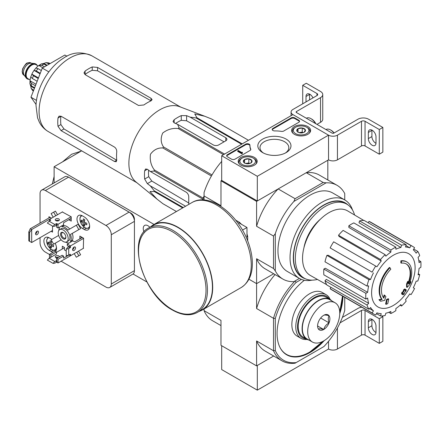 <?xml version="1.0" encoding="UTF-8"?>
<svg xmlns="http://www.w3.org/2000/svg" width="443" height="443" viewBox="0 0 443 443"><rect width="100%" height="100%" fill="white"/><g stroke="black" fill="none" stroke-linecap="round" stroke-linejoin="round"><path stroke-width="0.66" d="M257.311 176.292L221.694 155.731L292.923 114.61L328.54 135.17L257.311 176.292L257.311 200.972L221.694 180.406L221.694 155.731M307.83 126.565A9.491 5.482 180 0 1 310.609 130.508A9.491 5.482 180 0 1 301.118 135.923A9.491 5.482 180 0 1 291.621 130.508A9.491 5.482 180 0 1 297.43 125.391A9.491 5.482 180 0 1 307.83 126.565M254.404 157.409A9.491 5.482 180 0 1 257.184 161.352A9.491 5.482 180 0 1 247.692 166.767A9.491 5.482 180 0 1 238.201 161.352A9.491 5.482 180 0 1 244.004 156.235A9.491 5.482 180 0 1 254.404 157.409M286.117 139.096A16.568 9.563 180 0 1 286.117 152.625A16.568 9.563 180 0 1 262.688 152.625A16.568 9.563 180 0 1 262.688 139.096A16.568 9.563 180 0 1 286.117 139.096M235.05 159.126A2.52 1.456 180 0 1 231.49 159.126L227.392 156.761A2.52 1.456 180 0 1 226.655 155.731A2.52 1.456 180 0 1 227.392 154.701L245.638 144.169A2.52 1.456 180 0 1 248.379 143.853A2.52 1.456 180 0 1 249.935 145.199A2.52 1.456 180 0 1 249.935 145.221A25.185 14.541 180 0 0 249.935 145.448A25.185 14.541 180 0 0 250.721 149.064A2.52 1.456 180 0 1 250.804 149.429A2.52 1.456 180 0 1 250.062 150.454L235.05 159.126M283.786 130.99A2.52 1.456 180 0 1 281.377 131.366A25.185 14.541 180 0 0 274.721 130.912A2.52 1.456 180 0 1 272.163 129.461A2.52 1.456 180 0 1 272.899 128.431L291.145 117.899A2.52 1.456 180 0 1 294.706 117.899L298.803 120.263A2.52 1.456 180 0 1 299.54 121.288A2.52 1.456 180 0 1 298.803 122.318L283.786 130.99M361.482 121.288A2.52 1.456 0 0 1 365.049 121.288L379.291 129.517L382.852 127.457L368.609 119.233A7.553 4.364 0 0 0 357.922 119.233L333.884 133.11A1.257 0.725 0 0 1 332.1 133.11L296.483 112.55A1.257 0.725 0 0 1 296.118 112.035A1.257 0.725 0 0 1 296.483 111.525L320.527 97.643A7.553 4.364 0 0 0 322.742 94.558A7.553 4.364 0 0 0 320.527 91.474L306.279 83.251L302.719 85.305L316.966 93.528L316.966 95.588L292.923 109.465A6.296 3.633 0 0 0 291.079 112.035A6.296 3.633 0 0 0 292.923 114.61L328.54 135.17L328.54 159.845L328.54 135.17A6.296 3.633 0 0 0 337.444 135.17L361.482 121.288L361.482 145.963L337.444 159.845A6.296 3.633 0 0 1 328.54 159.845L257.311 200.972M263.502 153.068A14.414 8.323 180 0 1 259.991 147.624A14.414 8.323 180 0 1 268.89 139.933A14.414 8.323 180 0 1 284.594 141.738A14.414 8.323 180 0 1 288.814 147.624A14.414 8.323 180 0 1 285.303 153.068M226.711 156.041A2.52 1.456 180 0 1 227.392 155.321L245.638 144.789A2.52 1.456 180 0 1 248.318 144.457A2.52 1.456 180 0 1 249.935 145.741M250.744 149.734A2.52 1.456 180 0 0 250.721 149.684A25.185 14.541 180 0 1 249.935 146.068L249.935 145.448M242.349 152.852L242.349 153.472L241.817 153.776L242.437 152.287L241.656 152.453L238.256 150.487L237.719 150.797L241.817 153.162M242.437 152.287L242.349 152.957M241.817 153.776L237.719 151.412L237.719 150.797M272.218 129.766A2.52 1.456 180 0 1 272.899 129.046L291.145 118.514A2.52 1.456 180 0 1 294.706 118.514L298.803 120.878A2.52 1.456 180 0 1 299.479 121.598M243.478 161.933A4.364 2.52 180 0 1 244.608 159.502A4.364 2.52 180 0 1 248.822 158.849A4.364 2.52 180 0 1 251.906 160.632L250.777 163.063A4.364 2.52 180 0 1 246.563 163.716A4.364 2.52 180 0 1 244.608 163.063A4.364 2.52 180 0 1 243.478 161.933L244.608 159.502L248.822 158.849L251.906 160.632A4.364 2.52 180 0 1 250.777 163.063M253.928 158.505L253.213 158.096A7.808 4.508 180 0 1 253.213 164.469A7.808 4.508 180 0 1 242.171 164.469A7.808 4.508 180 0 1 242.171 158.096A7.808 4.508 180 0 1 253.213 158.096L253.928 158.505A8.816 5.089 180 0 1 256.508 162.105A8.816 5.089 180 0 1 255.716 164.215M239.669 164.215A8.816 5.089 180 0 1 238.877 162.105A8.816 5.089 180 0 1 241.457 158.505L242.171 158.096M245.732 163.533A3.777 2.182 180 0 1 246.712 163.29L245.533 163.473M249.758 163.5L248.822 162.963L246.712 163.29A3.777 2.182 180 0 1 249.653 163.533M248.822 162.963L248.822 158.849M244.608 163.024L244.608 159.502M296.904 131.089A4.364 2.52 180 0 1 298.034 128.658A4.364 2.52 180 0 1 302.242 128.005A4.364 2.52 180 0 1 305.332 129.788L304.203 132.219A4.364 2.52 180 0 1 299.989 132.872A4.364 2.52 180 0 1 298.034 132.219A4.364 2.52 180 0 1 296.904 131.089L298.034 128.658L302.242 128.005L305.332 129.788A4.364 2.52 180 0 1 304.203 132.219M307.348 127.662L306.639 127.252A7.808 4.508 180 0 1 306.639 133.625A7.808 4.508 180 0 1 295.597 133.625A7.808 4.508 180 0 1 295.597 127.252A7.808 4.508 180 0 1 306.639 127.252L307.348 127.662A8.816 5.089 180 0 1 309.928 131.261A8.816 5.089 180 0 1 309.136 133.371M293.094 133.371A8.816 5.089 180 0 1 292.302 131.261A8.816 5.089 180 0 1 294.883 127.662L295.597 127.252M299.152 132.69A3.777 2.182 180 0 1 300.138 132.446L298.959 132.629M303.178 132.656L302.242 132.119L300.138 132.446A3.777 2.182 180 0 1 303.078 132.69M302.242 132.119L302.242 128.005M298.034 132.18L298.034 128.658M365.049 121.288L365.049 145.963A2.52 1.456 0 0 0 361.482 145.963M368.343 132.446L368.343 138.615A5.416 3.129 60 0 0 370.702 144.064A5.416 3.129 60 0 0 374.878 145.514A5.416 3.129 60 0 0 375.996 143.034L375.996 136.865A5.416 3.129 60 0 0 373.637 131.416A5.416 3.129 60 0 0 369.462 129.965A5.416 3.129 60 0 0 368.343 132.446L371.904 130.392A5.416 3.129 60 0 1 371.91 130.098M365.049 145.963L379.291 154.192L382.852 152.132L382.852 127.457M379.291 129.517L379.291 154.192M375.991 143.327A5.416 3.129 60 0 1 371.904 136.56L371.904 130.392M316.966 124.372L320.527 122.318A7.553 4.364 0 0 0 322.742 119.233L322.742 94.558M309.574 99.852L309.574 94.403A5.416 3.129 60 0 1 309.585 94.11M302.719 85.305L302.719 103.812M309.574 94.403L306.013 96.463L306.013 101.912M306.013 96.463A5.416 3.129 60 0 1 307.132 93.982A5.416 3.129 60 0 1 312.957 97.903M316.966 95.588A2.52 1.456 0 0 0 317.703 94.558A2.52 1.456 0 0 0 316.966 93.528M315.842 123.724A7.808 4.508 -120 0 0 311.623 119.029L310.908 118.619A8.816 5.089 -120 0 0 306.501 118.181L306.368 118.259M315.449 123.497A8.816 5.089 -120 0 0 310.908 118.619M334.122 132.978A7.808 4.508 -120 0 0 331.209 130.336L330.5 129.926A8.816 5.089 -120 0 0 326.092 129.489L325.959 129.566M333.922 133.088A8.816 5.089 -120 0 0 330.5 129.926M221.694 345.734L221.694 369.584L257.311 390.15L328.54 349.023A6.296 3.633 0 0 0 337.444 349.023L361.482 335.141A2.52 1.456 0 0 1 365.049 335.141L379.291 343.369L382.852 341.309L382.852 316.634L381.689 315.964M204.062 308.981L204.062 310.654L220.979 320.422L220.979 345.318L256.597 365.885L273.68 356.017L257.311 365.475L257.311 390.15M328.54 341.298L328.54 349.023L328.54 341.298M340.069 322.831L361.482 310.465L361.482 335.141M379.291 343.369L379.291 318.694L365.049 310.465A2.52 1.456 0 0 0 361.482 310.465M368.343 321.624L368.343 327.792A5.416 3.129 60 0 0 370.702 333.241A5.416 3.129 60 0 0 374.878 334.692A5.416 3.129 60 0 0 375.996 332.211L375.996 326.042A5.416 3.129 60 0 0 373.637 320.594A5.416 3.129 60 0 0 369.462 319.143A5.416 3.129 60 0 0 368.343 321.624L371.904 319.569A5.416 3.129 60 0 1 371.91 319.276M379.291 318.694L382.852 316.634M375.991 332.505A5.416 3.129 60 0 1 371.904 325.738L371.904 319.569M361.831 307.215A7.553 4.364 0 0 0 357.922 308.411L342.406 317.371M156.999 199.101L136.001 181.995A43.696 25.229 -60 0 1 129.063 167.044A43.696 25.229 -60 0 1 145.166 122.495A43.696 25.229 -60 0 1 179.509 106.641L204.821 116.271L194.737 113.929L196.952 117.744A48.857 28.208 -60 0 0 196.122 117.965L190.075 117.118L186.614 115.656L181.27 115.606A47.019 27.15 120 0 0 174.149 119.721L173.041 121.443L174.149 122.849L177.604 124.317L179.072 127.811A48.857 28.208 -60 0 0 178.241 128.548C172.687 127.9 167.52 129.384 162.736 133.005C160.46 138.083 160.709 142.718 163.473 146.915A48.857 28.208 -60 0 0 162.869 147.968C157.907 147.663 153.776 149.751 150.476 154.225C149.684 160.161 150.969 165.4 154.341 169.94A48.857 28.208 -60 0 0 154.12 171.031L150.36 171.507L147.364 169.243L145.586 168.988L144.651 170.81A47.019 27.15 120 0 0 144.651 179.033L147.364 183.635L150.36 185.899L154.12 190.717A48.857 28.208 -60 0 0 154.341 191.548L149.928 191.526L156.999 199.101L162.869 203.68A48.857 28.208 -60 0 0 163.168 203.858L176.436 211.516M211.721 119.062A48.857 28.208 -60 0 1 212.025 119.233L248.468 140.276L211.721 119.062L204.821 116.271M188.751 204.411L188.751 196.753A3.777 2.182 -120 0 0 186.077 192.129L150.36 171.507M150.36 185.899L185.584 206.239M188.751 202.983L151.811 181.065L148.721 176.685A41.299 23.844 120 0 1 148.582 170.167M202.994 199.931L202.994 199.25A48.857 28.208 -60 0 1 203.215 198.159L204.062 195.978M241.618 144.23L196.122 117.965M242.221 143.881L196.952 117.744M224.562 154.075L179.072 127.811M223.51 154.685L178.241 128.548M176.441 211.516L162.869 203.68M182.682 207.911L154.341 191.548M183.291 207.562L154.12 190.717M202.994 199.25L154.12 171.031M203.215 198.159L154.341 169.94M211.411 175.998L162.869 147.968M212.02 174.946L163.473 146.915M177.604 124.317L213.321 144.939A3.777 2.182 0 0 0 218.665 144.939L225.792 140.824A3.777 2.182 0 0 0 226.894 139.285A3.777 2.182 0 0 0 225.792 137.74L190.075 117.118M175.555 123.447A41.299 23.844 120 0 1 181.27 120.308L186.614 120.795L224.058 141.821M401.347 263.142L400.815 262.832A88.14 64.684 -100.2 0 0 400.915 260.8L401.452 261.11A22.665 13.085 -60 0 1 407.051 262.073A22.665 13.085 -60 0 1 409.249 283.802A86.811 58.061 -9.5 0 0 410.988 281.781A84.563 68.1 103.8 0 1 409.858 284.406A86.429 57.806 170.5 0 1 407.1 287.402A87.177 40.828 -128 0 0 407.1 284.245A86.274 69.473 -76.2 0 0 408.219 281.67A86.85 40.673 52 0 1 408.296 284.096A20.649 11.922 -60 0 0 406.403 264.028A20.649 11.922 -60 0 0 401.347 263.142A88.14 64.684 -100.2 0 0 401.452 261.11M400.915 260.8A22.665 13.085 -60 0 1 406.513 261.763L407.051 262.073M406.131 263.878A20.649 11.922 -60 0 1 408.258 282.556M407.1 287.402L406.569 287.092A87.177 40.828 -128 0 0 406.569 283.935A86.274 69.473 -76.2 0 0 407.682 281.366L408.219 281.67M406.569 283.935L407.1 284.245M409.897 282.136A86.811 58.061 -9.5 0 0 410.451 281.477L410.988 281.781M380.698 301.24L380.166 300.93A84.563 11.396 -144.5 0 0 378.937 299.673A86.811 40.656 8 0 0 381.65 299.119A22.665 13.085 -60 0 1 389.447 267.422L389.984 267.733A88.14 31.547 45.7 0 1 390.809 269.228A20.649 11.922 -60 0 0 383.86 298.2A86.85 58.088 -110.5 0 0 384.668 295.271A86.274 11.629 35.5 0 1 385.87 296.505A87.177 58.304 69.5 0 1 384.701 300.337A86.429 40.479 -172 0 1 380.698 301.24A84.563 11.396 -144.5 0 0 379.468 299.977A86.811 40.656 8 0 0 382.182 299.429A22.665 13.085 -60 0 1 389.984 267.733M381.65 299.119L382.182 299.429M378.937 299.673L379.468 299.977M383.411 297.613A86.85 58.088 -110.5 0 0 384.131 294.96L384.668 295.271M386.135 304.341L385.598 304.031A87.205 50.347 -120 0 0 386.567 299.451L387.099 299.756A86.795 50.109 0 0 0 388.721 299.047A87.476 50.508 60 0 1 387.758 303.632A85.444 49.328 180 0 1 386.135 304.341A87.205 50.347 -120 0 0 387.099 299.756M386.567 299.451A86.795 50.109 0 0 0 388.19 298.743L388.721 299.047M402.1 294.23L401.563 293.919A87.714 50.64 -120 0 0 401.873 292.452A86.391 49.876 0 0 0 403.213 291.477A87.476 50.508 -120 0 0 403.501 289.899L404.038 290.209A86.795 50.109 0 0 0 405.267 289.273A87.205 50.347 60 0 1 404.974 290.852A86.391 49.876 0 0 0 406.242 289.833A86.861 50.148 60 0 1 405.932 291.3A85.959 49.627 180 0 1 404.664 292.319A87.205 50.347 60 0 1 404.298 293.853A85.444 49.328 180 0 1 403.075 294.789A87.476 50.508 -120 0 0 403.44 293.255A85.959 49.627 180 0 1 402.1 294.23A87.714 50.64 -120 0 0 402.405 292.762A86.391 49.876 0 0 0 403.745 291.787A87.476 50.508 -120 0 0 404.038 290.209M403.501 289.899A86.795 50.109 0 0 0 404.73 288.963L405.267 289.273M403.213 291.477L403.745 291.787M401.873 292.452L402.405 292.762M402.709 293.792A87.476 50.508 -120 0 1 402.537 294.484L403.075 294.789M405.14 289.988A86.391 49.876 0 0 0 405.705 289.528L406.242 289.833M303.92 247.82A31.353 18.102 -60 0 1 320.477 219.147M221.694 180.406L220.979 180.816L256.597 201.382L278.16 188.928A54.146 31.259 120 0 0 256.597 226.284L256.597 201.382M275.297 270.894L273.514 268.497L256.597 258.729L256.597 283.631L273.68 273.768L256.597 283.631L248.944 279.212L256.597 283.631L256.597 308.533L273.514 318.301L273.514 350.751L275.297 350.551L275.297 318.5L273.514 318.301A54.146 31.259 -60 0 1 295.077 280.951L293.892 281.632A54.146 31.259 120 0 1 282.95 279.118A54.146 31.259 120 0 1 275.297 270.894L275.297 233.655A54.146 31.259 120 0 1 293.892 201.438L295.077 198.697L278.16 188.928M295.077 198.697L323.18 182.472L306.263 172.709L327.826 160.255L327.826 179.985M221.694 161.413A54.146 31.259 120 0 0 204.062 192.528L204.062 195.956L220.979 205.718L220.979 180.816M240.604 223.494A12.249 7.071 60 0 1 241.601 224.391M246.978 233.705A12.249 7.071 60 0 1 247.26 235.017M273.514 268.497L273.514 236.053L256.597 226.284M204.062 199.992L204.062 195.956M312.082 280.137A45.33 26.17 -60 0 1 299.429 278.453L287.352 271.481A45.33 26.17 -60 0 1 287.352 219.141A45.33 26.17 -60 0 1 332.687 192.965L344.759 199.937A45.33 26.17 -60 0 1 352.545 210.054M293.892 281.632L299.413 278.448L295.077 280.951L296.14 282.39L301.345 279.389M344.743 199.931L344.743 193.558A54.146 31.259 120 0 0 337.095 185.335A54.146 31.259 120 0 0 326.148 182.821L293.892 201.438M323.18 182.472L326.148 182.821M337.095 185.335L319.287 175.051A54.146 31.259 120 0 0 306.263 172.709M273.514 236.053L275.297 233.655M256.597 258.729A54.146 31.259 120 0 0 265.141 268.835L282.95 279.118M299.429 278.453A45.33 26.17 -60 0 1 299.429 226.113A45.33 26.17 -60 0 1 344.759 199.937M317.393 279.428A42.689 24.647 -60 0 1 304.169 278.138A42.689 24.647 -60 0 1 304.169 228.848A42.689 24.647 -60 0 1 346.858 204.201A42.689 24.647 -60 0 1 354.583 215.01M304.169 278.138L302.386 277.108A42.689 24.647 -60 0 1 302.386 227.818A42.689 24.647 -60 0 1 345.075 203.176L346.858 204.201M305.277 278.713A43.015 24.836 -60 0 1 302.226 227.724A43.015 24.836 -60 0 1 347.91 204.871M393.362 305.454A30.755 17.759 -60 0 1 371.611 292.901A30.755 17.759 -60 0 1 393.362 255.229A30.755 17.759 -60 0 1 415.108 267.782A30.755 17.759 -60 0 1 393.362 305.454M390.87 250.04L390.87 252.106L348.84 227.436L348.84 225.775L390.87 250.04A39.034 22.538 120 0 1 395.854 247.161L395.854 249.226A36.514 21.081 -60 0 1 400.893 247.476L359.002 222.757L359.55 220.907L401.579 245.173L400.893 247.476M385.144 254.659A39.034 22.538 120 0 0 380.537 259.52L338.513 235.255A39.034 22.538 120 0 1 343.12 230.393L385.144 254.659L385.831 256.17A36.514 21.081 -60 0 1 390.87 252.106M380.537 259.52L381.224 261.032L339.061 236.473L338.513 235.255M375.686 266.066A39.034 22.538 120 0 0 372.159 272.174L330.135 247.908A39.034 22.538 120 0 1 333.657 241.8L376.949 266.797A36.514 21.081 -60 0 1 381.224 261.032M372.159 272.174L331.148 248.495M370.57 279.483L368.919 279.649L326.89 255.384L328.219 255.251L370.57 279.483A36.514 21.081 -60 0 1 373.427 272.905M368.919 279.649A39.034 22.538 120 0 0 367.009 286.067L368.665 285.907A36.514 21.081 -60 0 0 367.662 292.302L365.874 293.332A39.034 22.538 120 0 0 365.874 299.091L367.662 298.061A36.514 21.081 -60 0 0 368.665 303.3L367.009 305.044A39.034 22.538 120 0 0 368.919 309.258L370.57 307.514A36.514 21.081 -60 0 0 373.427 310.803L372.159 312.991A39.034 22.538 120 0 0 373.842 314.148A39.034 22.538 120 0 0 375.686 315.028L376.949 312.836A36.514 21.081 -60 0 0 381.224 313.666L380.537 315.97A39.034 22.538 120 0 0 385.144 315.516L385.831 313.212A36.514 21.081 -60 0 0 390.87 311.457L390.87 313.522A39.034 22.538 120 0 0 395.854 310.643L395.854 308.577A36.514 21.081 -60 0 0 400.893 304.513L401.579 306.024A39.034 22.538 120 0 0 406.181 301.162L405.5 299.651A36.514 21.081 -60 0 0 409.769 293.886L411.038 294.617A39.034 22.538 120 0 0 414.559 288.509L413.297 287.778A36.514 21.081 -60 0 0 416.149 281.2L417.804 281.039A39.034 22.538 120 0 0 419.709 274.616L418.059 274.782A36.514 21.081 -60 0 0 419.061 268.38L420.85 267.351A39.034 22.538 120 0 0 420.85 261.591L419.061 262.627A36.514 21.081 -60 0 0 418.059 257.383L419.709 255.639A39.034 22.538 120 0 0 417.804 251.425L416.149 253.169A36.514 21.081 -60 0 0 413.297 249.885L414.559 247.692A39.034 22.538 120 0 0 412.876 246.535A39.034 22.538 120 0 0 411.038 245.655L409.769 247.847L405.926 245.577M359.55 220.907A39.034 22.538 120 0 1 364.157 220.448L406.181 244.713L405.5 247.017A36.514 21.081 -60 0 1 409.769 247.847M406.181 244.713A39.034 22.538 120 0 0 401.579 245.173M326.696 284.672L310.371 275.463A37.273 21.519 -60 0 1 310.261 232.365A37.273 21.519 -60 0 1 347.639 210.907L363.775 220.442M369.534 308.61L373.427 310.803M367.009 305.044L324.985 280.779L326.314 279.378L368.665 303.3M365.874 293.332L323.844 269.073L325.284 268.242L367.662 292.302M323.844 269.073A39.034 22.538 120 0 0 323.844 274.826L365.874 299.091M326.89 255.384A39.034 22.538 120 0 0 324.985 261.802L367.009 286.067M348.84 225.775A39.034 22.538 120 0 1 353.83 222.895L395.854 247.161M412.876 246.535L370.852 222.27A39.034 22.538 120 0 0 369.008 221.395L411.038 245.655M369.008 221.395L368.205 222.785M413.756 249.088L417.804 251.425M418.773 260.395L420.85 261.591M418.275 273.785L419.709 274.616M400.14 305.199L401.579 306.024M388.793 312.326L390.87 313.522M376.489 313.633L380.537 315.97M330.938 287.335L330.135 288.725L372.159 312.991M330.135 288.725A39.034 22.538 120 0 0 331.818 289.883L373.842 314.148M324.985 280.779A39.034 22.538 120 0 0 326.89 284.999L368.919 309.258M66.954 56.217L64.894 55.026L42.279 68.084L30.966 97.233L36.06 104.476M30.966 97.233L36.487 100.423M42.279 68.084L48.835 71.871M138.532 105.473L85.106 74.629L83.998 72.912L85.106 71.046A43.696 25.229 120 0 1 92.233 66.932L97.571 67.43L150.997 98.274L152.104 99.642L150.997 100.86A43.696 25.229 -60 0 0 143.875 104.974L138.532 105.473M85.106 71.046L85.106 74.402A39.615 22.87 120 0 1 92.233 70.287L97.571 70.797L150.997 100.794L150.997 98.274M57.978 118.037L60.885 116.359A39.615 22.87 120 0 0 60.885 124.583L63.991 128.957L116.686 160.222L114.504 161.485L116.238 161.756L116.742 160.189A43.696 25.229 -60 0 1 116.742 151.966C116.819 149.878 116.072 148.255 114.504 147.087L61.079 116.243L59.041 116.144L57.978 118.037A43.696 25.229 120 0 0 57.978 126.261L61.079 130.641L63.991 128.957M114.504 161.485L61.079 130.641M247.692 240.931L247.692 236.545L246.978 236.955L246.978 227.497L238.788 222.768L239.502 222.353L235.704 220.16M242.465 230.1L246.978 227.497M247.692 236.545A18.634 10.759 -120 0 0 246.978 234.186M241.186 224.152A18.634 10.759 -120 0 0 239.502 222.353M197.356 312.415L202.34 309.541A48.73 28.136 -120 0 0 202.34 253.269A48.73 28.136 -120 0 0 153.61 225.133L148.621 228.012C126.177 238.683 143.117 294.8 172.488 310.056C181.995 315.422 190.285 316.208 197.356 312.415A48.73 28.136 -120 0 0 197.356 256.148A48.73 28.136 -120 0 0 148.621 228.012M199.3 311.296A49.107 28.352 -120 0 0 202.529 309.867A49.107 28.352 -120 0 0 202.529 253.158A49.107 28.352 -120 0 0 153.422 224.806A49.107 28.352 -120 0 0 150.57 226.888M35.783 64.019A8.561 4.945 120 0 0 35.606 63.908A8.561 4.945 120 0 0 34.36 63.521L30.894 63.205A7.049 4.07 120 0 0 25.904 66.079A7.049 4.07 120 0 0 23.407 72.508A7.049 4.07 120 0 0 24.077 75.005L26.087 77.852A8.561 4.945 120 0 0 27.045 78.738A8.561 4.945 120 0 0 27.228 78.837M34.36 63.521A8.561 4.945 120 0 0 28.302 67.015A8.561 4.945 120 0 0 25.273 74.817A8.561 4.945 120 0 0 26.087 77.852M37.162 65.387A8.561 4.945 120 0 0 35.966 64.113A8.561 4.945 120 0 0 29.365 66.406A8.561 4.945 120 0 0 25.628 75.028A8.561 4.945 120 0 0 27.4 78.943A8.561 4.945 120 0 0 29.1 79.341M33.629 90.378L31.137 88.351L30.805 86.213L34.432 88.307M30.345 85.012A14.104 8.14 120 0 0 30.805 86.213M29.925 83.998L31.375 85.892A16.369 9.453 -60 0 1 31.375 83.428L30.013 80.781L36.01 84.242M29.914 83.998L30.013 80.781A14.104 8.14 120 0 1 30.766 77.032M37.168 81.252L32.389 78.494L30.777 76.96L31.874 74.147L38.452 77.94M38.236 78.5L33.458 75.736L31.874 74.147A14.104 8.14 120 0 1 34.045 70.387L35.933 68.028L38.065 68.659L41.326 70.537M40.042 73.848L34.045 70.387L36.215 70.958A16.369 9.453 -60 0 1 38.065 68.659M46.593 65.597L43.973 64.08L41.598 63.77L38.862 65.459A14.104 8.14 120 0 0 35.988 67.984M42.844 67.757L38.862 65.459L41.836 65.315A16.369 9.453 -60 0 1 43.973 64.08M49.35 64.002L45.978 62.646L43.962 63.432A14.104 8.14 120 0 0 42.694 63.631M50.137 63.548L48.719 62.889L45.972 62.635M35.418 85.759L31.375 83.428M34.637 87.775L31.375 85.892M40.258 73.294L36.215 70.958M44.455 66.827L41.836 65.315M43.962 63.432L47.152 65.271M344.743 297.347L344.743 310.454A52.889 30.534 -60 0 1 323.899 346.559L296.14 362.59A52.889 30.534 -60 0 1 275.297 350.551M324.21 340.617A46.593 26.901 -60 0 1 310.022 352.517A46.593 26.901 -60 0 1 286.726 354.826A46.593 26.901 -60 0 1 278.608 321.136A46.593 26.901 -60 0 1 304.363 280.269M342.954 296.317A46.593 26.901 -60 0 1 339.753 313.694M275.297 318.5A52.889 30.534 -60 0 1 296.14 282.39M296.14 362.59L295.077 363.199A54.146 31.259 -60 0 1 282.058 360.857A54.146 31.259 -60 0 1 273.514 350.751L256.597 340.983L256.597 365.885M256.597 308.533A54.146 31.259 -60 0 1 275.064 274.566M282.058 360.857L265.141 351.089A54.146 31.259 -60 0 1 256.597 340.983M204.062 310.654A54.146 31.259 120 0 0 212.607 320.76L220.979 325.594M309.574 352.157A46.593 26.901 -60 0 1 309.485 352.207A46.593 26.901 -60 0 1 286.46 354.666M307.154 339.421A25.185 14.541 -60 0 1 300.991 338.341L297.07 336.082A25.185 14.541 -60 0 1 297.07 306.999A25.185 14.541 -60 0 1 322.255 292.463L326.175 294.722A25.185 14.541 -60 0 1 330.19 299.518M300.991 338.341A25.185 14.541 -60 0 1 300.991 309.264A25.185 14.541 -60 0 1 326.175 294.722M306.168 338.862A23.928 13.811 -60 0 1 302.508 310.139A23.928 13.811 -60 0 1 329.21 298.947M56.255 220.813L56.438 220.348M71.218 218.349L63.559 222.768L63.559 224.822L58.039 228.012L58.039 224.308L71.129 216.754M56.615 225.254L56.615 227.187L58.039 228.012M49.489 221.018L49.489 219.374L50.557 219.994A0.504 0.293 180 0 1 50.557 220.404L49.134 221.223L54.832 224.518L56.261 223.693A0.504 0.293 180 0 1 56.97 223.693L58.039 224.308M50.917 255.151L50.917 257.211L56.438 254.022L56.438 251.967L50.917 255.151L49.489 254.332L55.01 251.142L56.438 251.967M49.489 258.031L49.489 254.332M50.557 257.006L50.557 257.416A0.504 0.293 180 0 0 50.557 257.006L50.917 257.211M50.557 257.416L49.134 258.236L47.357 260.091L53.055 263.38L54.832 263.175L56.261 262.35A0.504 0.293 180 0 1 56.97 262.35L58.039 262.97L58.039 259.266L63.559 256.082L63.559 258.136L69.08 254.946L70.503 255.772L70.503 254.537L70.149 254.332A0.504 0.293 -60 0 1 70.503 254.537M49.134 258.236L54.832 261.531L56.261 260.705A0.504 0.293 180 0 1 56.97 260.705L56.615 260.501L56.615 258.446L58.039 259.266M56.615 258.446L62.136 255.257L63.559 256.082M83.594 238.345L70.503 245.898L70.503 247.133A0.504 0.293 -60 0 1 70.149 247.753L68.726 248.573L66.228 249.193L67.297 247.753L68.726 246.928A0.504 0.293 120 0 0 69.08 246.314L70.503 247.133M70.503 245.898L67.297 244.049L72.818 240.865L74.601 241.889L82.26 237.47M68.975 246.662L67.297 245.693L67.297 244.049M73.134 249.271L72.641 249.193M83.328 248.368L83.594 238.24L79.856 236.08L79.856 238.55L81.988 237.315M66.228 250.937L64.451 249.913L64.451 247.443L62.313 246.208L62.313 248.983M69.08 219.578L69.08 219.889L71.218 218.654M69.08 219.889L71.218 221.123L71.218 216.804L62.313 211.97M82.437 228.422L84.214 229.452A7.681 4.436 -120 0 0 88.057 229.828A7.681 4.436 -120 0 0 89.237 223.676A7.681 4.436 -120 0 0 84.214 216.909L82.437 215.879A7.681 4.436 -120 0 0 78.594 215.497A7.681 4.436 -120 0 0 77.42 221.655A7.681 4.436 -120 0 0 82.437 228.422L84.336 227.325M51.82 239.386A7.681 4.436 -120 0 0 51.095 238.91L49.311 237.88A7.681 4.436 -120 0 0 45.474 237.503A7.681 4.436 -120 0 0 44.294 243.656A7.681 4.436 -120 0 0 49.311 250.422L51.095 251.452A7.681 4.436 -120 0 0 53.221 252.178M55.48 251.414A7.681 4.436 -120 0 0 55.12 243.296M51.095 231.301L52.518 232.126L52.518 226.057M51.538 218.194L48.957 216.705L48.957 217.934M40.053 237.675L40.053 242.88A7.553 4.364 -120 0 0 45.396 252.133L49.489 254.498M61.101 261.198L105.943 287.086A7.553 4.364 -120 0 0 109.72 287.463A7.553 4.364 -120 0 0 111.287 284.002L111.287 234.735A7.553 4.364 -120 0 0 105.943 225.481L45.396 190.523A7.553 4.364 -120 0 0 41.62 190.152A7.553 4.364 -120 0 0 40.053 193.608L40.053 223.078M72.652 240.959L72.248 240.256A8.816 5.089 -120 0 0 72.248 233.411L80.615 228.577L78.095 224.213L67.951 230.072A8.816 5.089 -120 0 0 62.02 226.65L61.616 225.947M78.095 256.204L80.615 254.747L78.533 251.137M55.43 243.118L61.167 239.807L53.653 244.143L51.133 239.785L58.653 235.443M69.728 229.048A8.816 5.089 -120 0 0 63.803 225.625L63.393 224.922M57.518 214.739L55.43 211.128L51.133 213.609L53.221 217.225M70.952 255.511L58.039 262.97M52.518 230.476L31.686 242.509L29.587 241.297L29.587 232.459L31.686 229.552L30.257 228.732L28.789 231.999L29.587 232.459M31.686 242.509L31.686 229.552L51.449 218.139M28.789 231.999L28.789 240.837L29.587 241.297M30.257 228.732L50.026 217.319M65.486 242.16A8.816 5.089 -120 0 0 67.951 242.736L68.355 243.44M74.23 253.617L76.318 257.233L78.837 255.777L76.75 252.167M72.248 240.256L70.465 241.28A8.816 5.089 -120 0 0 70.465 234.436L80.615 228.577M74.07 247.526L73.887 247.2M70.874 241.989L70.465 241.28M78.837 255.777L80.615 254.747M72.248 233.411L70.465 234.436M63.803 225.625L62.02 226.65M58.603 220.73L58.415 220.409M55.735 215.769L53.653 212.158M59.096 227.403L59.5 228.106A8.816 5.089 -120 0 0 58.769 230.526M149.861 227.298A6.673 3.854 -120 0 0 147.968 225.747A6.673 3.854 -120 0 0 144.634 225.421A6.673 3.854 -120 0 0 144.014 231.888M146.849 281.958L133.044 273.99M154.064 224.435L54.124 166.734L81.656 150.836M54.124 182.931L54.124 166.734M109.72 287.463L132.872 274.095A7.553 4.364 -120 0 0 134.434 270.64L134.434 219.274A5.039 2.907 -120 0 0 130.873 213.105L70.326 178.147A5.039 2.907 -120 0 0 69.822 177.898M111.287 234.735L134.434 221.367A7.553 4.364 -120 0 0 129.09 212.114L68.543 177.161A7.553 4.364 -120 0 0 64.767 176.785L41.62 190.152M78.837 229.607L76.318 225.243M66.727 241.828L68.51 240.804A7.049 4.07 -120 0 0 69.59 235.15A7.049 4.07 -120 0 0 64.983 228.937A7.049 4.07 -120 0 0 61.461 228.588L59.678 229.618A7.049 4.07 -120 0 0 59.678 237.758A7.049 4.07 -120 0 0 66.727 241.828A7.049 4.07 -120 0 0 67.812 236.18A7.049 4.07 -120 0 0 63.205 229.967A7.049 4.07 -120 0 0 59.678 229.618M63.205 232.636A3.777 2.182 -120 0 0 60.53 234.181A3.777 2.182 -120 0 0 63.205 238.805A3.777 2.182 -120 0 0 65.874 237.265A3.777 2.182 -120 0 0 63.205 232.636L63.205 232.636M63.454 232.796A3.095 1.789 -120 0 0 62.136 232.763A3.095 1.789 -120 0 0 62.136 236.34A3.095 1.789 -120 0 0 65.232 238.124A3.095 1.789 -120 0 0 65.863 236.966M37.024 234.64A2.077 1.202 -60 0 1 35.988 234.746A2.077 1.202 -60 0 1 35.667 233.079A2.077 1.202 -60 0 1 37.024 231.252A2.077 1.202 -60 0 1 38.065 231.146A2.077 1.202 -60 0 1 38.386 232.813A2.077 1.202 -60 0 1 37.024 234.64M35.556 233.843A2.077 1.202 120 0 0 37.068 231.224M53.525 245.14A14.597 8.428 120 0 0 53.525 246.734A15.079 8.705 180 0 1 51.117 245.732A15.079 8.705 120 0 0 51.46 247.925A14.597 8.428 180 0 1 50.076 247.133A15.079 8.705 -60 0 1 49.738 244.935A15.079 8.705 180 0 1 48.005 243.545A14.597 8.428 -60 0 1 48.005 241.95A15.079 8.705 0 0 0 49.738 243.345A15.079 8.705 -60 0 1 50.076 240.754A14.597 8.428 0 0 0 51.46 241.551A15.079 8.705 120 0 0 51.117 244.143A15.079 8.705 0 0 0 53.525 245.14M86.828 223.239A14.597 8.428 120 0 0 86.828 224.834A15.079 8.705 180 0 1 84.419 223.837A15.079 8.705 120 0 0 84.757 226.03A14.597 8.428 180 0 1 83.378 225.232A15.079 8.705 -60 0 1 83.035 223.039A15.079 8.705 180 0 1 81.307 221.644A14.597 8.428 -60 0 1 81.307 220.049A15.079 8.705 0 0 0 83.035 221.445A15.079 8.705 -60 0 1 83.378 218.859A14.597 8.428 0 0 0 84.757 219.65A15.079 8.705 120 0 0 84.419 222.242A15.079 8.705 0 0 0 86.828 223.239M51.183 246.491L50.076 247.133M52.678 244.835L51.117 245.732M51.299 242.443L49.738 243.345M49.112 242.908L48.005 243.545M51.117 244.143L49.738 244.935M84.486 224.59L83.378 225.232M85.975 222.934L84.419 223.837M84.596 220.542L83.035 221.445M82.415 221.007L81.307 221.644M84.419 222.242L83.035 223.039M58.841 220.608A2.077 1.202 0 0 0 58.797 220.581A2.077 1.202 0 0 0 55.812 220.608M56.97 223.693L56.97 225.337A0.504 0.293 0 0 0 56.261 225.337L54.832 226.163L53.055 226.367L54.832 224.518M49.134 221.223L47.357 223.078L53.055 226.367M55.857 220.636A2.077 1.202 180 0 1 55.248 219.783A2.077 1.202 180 0 1 57.324 218.587A2.077 1.202 180 0 1 59.406 219.783A2.077 1.202 180 0 1 58.122 220.896A2.077 1.202 180 0 1 55.857 220.636M49.489 219.374L62.579 211.82M55.812 257.621A2.077 1.202 180 0 1 58.398 257.416M53.055 263.38L54.832 261.531M57.385 257.998A2.077 1.202 180 0 1 55.857 257.649A2.077 1.202 180 0 1 55.248 256.802A2.077 1.202 180 0 1 57.324 255.6A2.077 1.202 180 0 1 59.406 256.802A2.077 1.202 180 0 1 59.406 256.835M56.438 252.377L64.451 247.753M74.064 250.478A2.077 1.202 -60 0 1 73.029 250.577A2.077 1.202 -60 0 1 73.029 248.18A2.077 1.202 -60 0 1 75.105 246.978A2.077 1.202 -60 0 1 75.421 248.645A2.077 1.202 -60 0 1 74.064 250.478M66.228 249.193L66.228 255.772L68.726 255.151L68.726 248.573M68.726 255.151L70.149 254.332M83.594 248.213L70.503 255.772M72.597 249.68A2.077 1.202 120 0 0 72.641 249.653A2.077 1.202 120 0 0 74.108 247.061M323.778 329.465L323.689 329.514A8.688 5.017 120 0 1 318.434 329.044L318.39 328.983A8.688 5.017 120 0 1 317.587 325.943A8.688 5.017 120 0 1 318.39 321.972L318.434 321.862A8.688 5.017 120 0 1 323.689 315.322L323.778 315.272A8.688 5.017 120 0 1 329.033 315.743L329.077 315.804A8.688 5.017 120 0 1 329.077 322.814L329.033 322.925A8.688 5.017 120 0 1 323.778 329.465C324.47 326.696 326.225 324.514 329.033 322.925M339.759 313.14A22.665 13.085 120 0 0 335.063 302.763A22.665 13.085 120 0 0 312.398 315.848A22.665 13.085 120 0 0 312.398 342.024A22.665 13.085 120 0 0 329.863 335.949A22.665 13.085 120 0 0 339.759 313.14M329.077 322.814C328.03 319.879 328.03 317.542 329.077 315.804M318.434 329.044C319.132 328.595 320.882 328.75 323.689 329.514M329.033 315.743C326.247 314.984 324.492 314.829 323.778 315.272M335.063 302.763L329.725 299.678A22.665 13.085 120 0 0 307.054 312.764A22.665 13.085 120 0 0 307.054 338.939L312.398 342.024M320.666 318.019L329.077 322.869M317.653 326.009L323.733 329.514M331.801 300.88A23.042 13.307 120 0 0 329.913 299.352L325.993 297.092A23.042 13.307 120 0 0 308.234 303.267A23.042 13.307 120 0 0 298.178 326.452A23.042 13.307 120 0 0 302.951 337.001L306.866 339.266A23.042 13.307 120 0 0 309.136 340.135M329.913 299.352A23.042 13.307 120 0 0 312.154 305.526A23.042 13.307 120 0 0 302.093 328.717A23.042 13.307 120 0 0 306.866 339.266M227.392 155.321L227.392 154.701M245.638 144.789L245.638 144.169M250.721 149.684L250.721 149.064M242.171 152.752L242.171 152.442M298.803 120.878L298.803 120.263M294.706 118.514L294.706 117.899M291.145 118.514L291.145 117.899M272.899 129.046L272.899 128.431M337.444 135.17L337.444 159.845M296.483 111.525L296.483 112.55M320.527 97.643L320.527 122.318M371.904 136.56L368.343 138.615M337.444 328.003L337.444 349.023M365.049 310.465L365.049 335.141M371.904 325.738L368.343 327.792M147.364 183.635L151.811 181.065M225.792 140.824L225.792 137.74M186.614 120.795L186.614 115.656M48.121 131.477A43.696 25.229 -60 0 1 48.121 81.019A43.696 25.229 -60 0 1 91.817 55.796C81.595 51.327 72.154 52.113 63.493 58.149C48.232 67.524 36.459 88.34 36.005 105.567L37.55 117.849L39.316 122.107C41.371 126.089 44.306 129.212 48.121 131.477L136.92 182.743M144.651 179.033L148.721 176.685M144.651 170.81L147.364 169.243M181.27 120.308L181.27 115.606M174.149 122.849L174.149 119.721M97.571 70.797L97.571 67.43M92.233 70.287L92.233 66.932M57.978 126.261L60.885 124.583M172.277 309.591A47.722 27.555 -120 0 0 201.499 268.015A47.722 27.555 -120 0 0 143.05 234.269A47.722 27.555 -120 0 0 172.277 309.591M202.529 309.867L241.081 287.607A49.107 28.352 -120 0 0 241.086 230.903A49.107 28.352 -120 0 0 191.974 202.545L153.422 224.806M22.333 71.888A7.049 4.07 120 0 0 23.795 75.116L22.15 71.633L22.687 68.737C25.052 64.606 26.696 62.662 27.621 62.912L30.844 62.906A7.049 4.07 120 0 0 25.412 64.794A7.049 4.07 120 0 0 22.333 71.888M36.73 65.138A8.312 4.795 120 0 0 30.118 65.891A8.312 4.795 120 0 0 25.805 74.922A8.312 4.795 120 0 0 28.668 79.092M38.17 65.968L35.889 64.65A8.057 4.651 120 0 0 29.681 66.81A8.057 4.651 120 0 0 26.165 74.922A8.057 4.651 120 0 0 27.831 78.61L30.113 79.928M33.358 91.075A16.369 9.453 -60 0 1 32.389 89.663M32.389 78.494A16.369 9.453 -60 0 1 33.458 75.736M47.739 63.072A16.369 9.453 -60 0 1 49.588 63.238M322.698 341.459A46.338 26.752 -60 0 1 309.663 352.107A46.338 26.752 -60 0 1 279.898 347.273M342.428 296.007A46.338 26.752 -60 0 1 339.726 311.966M50.557 219.994L50.557 220.404M56.97 260.705L56.97 262.35M45.396 190.523L68.543 177.161M105.943 225.481L129.09 212.114M111.287 284.002L134.434 270.64M53.138 250.273L51.095 251.452M51.2 249.337L49.311 250.422M86.208 228.3L84.214 229.452M48.902 237.658A6.866 3.965 -120 0 0 49.151 247.382A6.866 3.965 -120 0 0 56.399 246.917M82.215 215.758A6.866 3.965 -120 0 0 82.149 225.094A6.866 3.965 -120 0 0 89.63 225.758M56.261 260.705L56.261 262.35M56.261 223.693L56.261 225.337M70.149 247.753L68.726 246.928M238.877 162.105L238.877 163.317M256.508 162.105L256.508 163.317M292.302 131.261L292.302 132.479M309.928 131.261L309.928 132.479M291.079 112.035L291.079 115.673M180.617 107.062L91.817 55.796M241.081 287.607C248.396 282.961 252.15 275.219 252.355 264.377C252.438 257.832 251.236 250.959 248.739 243.761C239.325 215.126 209.86 191.581 191.974 202.545M23.795 75.116L24.404 75.471M30.844 62.906L31.459 63.255M27.045 78.738L27.4 78.943M35.606 63.908L35.966 64.113M32.716 90.605L31.126 88.351M286.189 354.516C292.74 358.071 300.548 357.307 309.613 352.224L322.831 341.392M339.731 312.116L342.494 296.051M62.552 161.867L71.533 154.275L81.091 151.163M52.313 183.978L54.124 176.469M47.994 237.31L46.648 240.35L46.67 241.618L48.065 245.81L51.072 249.248L53.193 250.284L55.048 250.373L56.123 249.974M81.329 215.37L80.139 217.352L79.95 218.454L79.967 219.717L81.368 223.914L84.375 227.348L86.49 228.389L89.381 228.095"/></g></svg>
